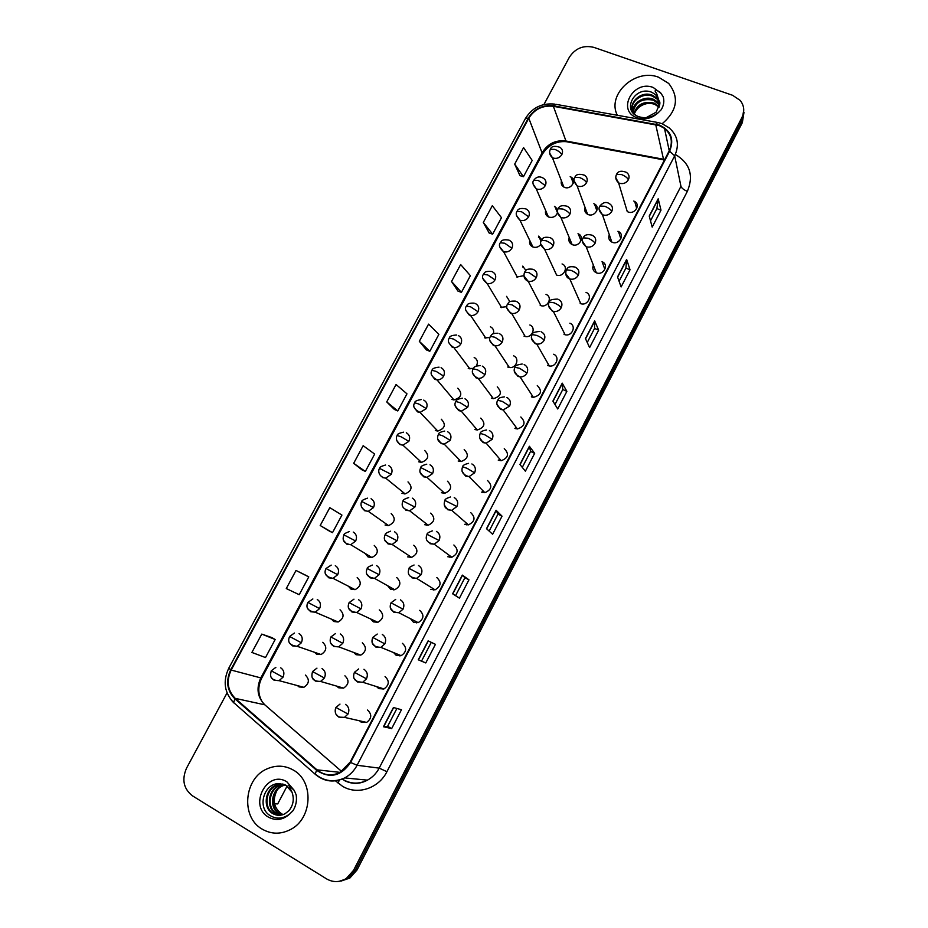 <?xml version="1.0" encoding="UTF-8"?>
<svg xmlns="http://www.w3.org/2000/svg" width="928" height="928" viewBox="0 0 928 928"><rect width="100%" height="100%" fill="white"/><g stroke="black" fill="none" stroke-linecap="round" stroke-linejoin="round"><path stroke-width="1.39" d="M556.812 208.116L555.559 208.104M572.889 178.942L571.671 178.884M580.07 235.167L578.782 235.144M596.31 205.61L595.045 205.54M620.159 232.824L618.883 232.742M636.399 203.116L635.135 202.965M545.664 210.563C544.98 213.405 545.896 215.528 548.425 216.92L548.738 217.059C552.798 218.08 555.721 216.665 557.519 212.837M529.749 240.549C529.134 243.496 530.166 245.63 532.846 246.952L532.927 246.987C536.024 247.915 538.634 247.08 540.78 244.482M453.363 399.864L453.386 399.284L453.363 399.864M437.1 431.01L437.088 430.314L437.1 431.01M420.778 462.364L420.709 461.622L420.778 462.364M404.376 493.916L404.248 493.197L404.376 493.916M387.904 525.666L387.73 525.016L387.904 525.666M365.238 553.482L368.103 556.986L371.896 557.519C378.16 554.248 378.937 550.223 374.251 545.432M348.383 586.206L351.016 589.141L355.088 589.651C361.12 586.252 361.827 582.204 357.199 577.506M331.47 619.138L333.813 621.516L338.14 621.992C343.975 618.477 344.601 614.417 340.042 609.8M314.511 652.28L316.494 654.112L321.065 654.542C326.691 650.934 327.259 646.862 322.758 642.315M297.482 685.606L299.06 686.929L303.85 687.323C309.302 683.623 309.801 679.54 305.37 675.062M561.44 180.89C560.756 183.547 561.556 185.6 563.841 187.038L564.514 187.352C570.917 190.17 577.146 180.252 570.998 177.062L570.186 176.68M569.235 237.603C568.307 240.735 569.27 243.055 572.124 244.563L572.251 244.621C579.107 247.706 585.243 236.71 578.272 233.844L577.993 233.728M524.575 336.33L524.738 335.692L524.575 336.33M508.451 367.291L508.625 366.374L508.451 367.291M492.258 398.472L492.397 397.323L492.258 398.472M476.006 429.861L476.064 428.562L476.006 429.861M459.685 461.471L459.638 460.091L459.685 461.471M443.306 493.278L443.143 491.886L443.306 493.278M426.857 525.294L426.578 523.984L426.857 525.294M410.338 557.508L409.979 556.324L410.338 557.508M387.637 585.73L390.549 589.257L394.783 589.744C400.792 586.276 401.441 582.204 396.732 577.529M393.739 589.906L393.333 588.932L393.739 589.906M370.713 618.999L373.358 621.864L377.858 622.317C383.647 618.732 384.227 614.649 379.575 610.067L379.274 609.916M377.046 622.491L376.664 621.76L377.046 622.491M353.754 652.477L356.039 654.704L360.795 655.11C366.386 651.433 366.885 647.338 362.303 642.826M336.748 686.14L338.604 687.776L343.592 688.124C348.986 684.354 349.427 680.247 344.914 675.804M585.104 207.547C584.188 210.47 585.011 212.709 587.575 214.275L588.12 214.519C594.72 217.442 600.961 207.176 594.512 204.021L593.827 203.696M609.302 234.714C608.084 237.916 608.93 240.375 611.842 242.092L612.213 242.254C619.034 245.305 625.263 234.633 618.477 231.524L617.944 231.292M593.317 265.257C592.134 268.621 593.12 271.127 596.252 272.762L596.356 272.797C603.478 275.883 609.406 264.468 602.098 261.754L602.028 261.719M564.038 334.393L564.398 333.338L564.038 334.393L565.106 334.741C572.182 336.655 576.682 325.728 569.873 323.211M547.914 365.586L548.286 364.17L547.914 365.586M531.721 396.998L532.057 395.293L531.721 396.998M515.469 428.632L515.701 426.706L515.469 428.632M499.16 460.497L499.229 458.432L499.16 460.497M482.78 492.571L482.676 490.46L482.78 492.571M466.355 524.854L466.053 522.8L466.355 524.854M449.871 557.357L449.396 555.443L449.871 557.357M433.306 590.034L432.703 588.352L433.306 590.034M410.547 618.732L413.482 622.224L418.18 622.642C423.922 618.988 424.432 614.881 419.7 610.334M416.672 622.908L415.999 621.516L416.672 622.908M393.576 652.57L396.175 655.307L401.14 655.667C406.661 651.908 407.09 647.802 402.439 643.336M399.933 655.968L399.284 654.913L399.933 655.968M376.594 686.604L378.752 688.634L383.96 688.936C389.273 685.084 389.644 680.966 385.062 676.57M383.09 689.202L382.545 688.483L383.09 689.202M359.565 720.812L361.212 722.181L366.63 722.425C371.768 718.492 372.07 714.374 367.558 710.036M615.786 177.724L618.582 182.828L627.258 211.561L628.07 211.944C634.613 214.82 640.935 204.926 634.729 201.527L633.766 201.051M557.682 210.053L554.445 206.306M541.778 239.737L538.6 236.13M516.861 277.043L523.856 275.651M525.909 270.373L522.65 266.15M500.76 307.33L506.85 306.692M509.878 301.693L506.584 296.368M484.567 337.815L489.949 337.606M493.429 333.581C494.16 330.484 493.151 328.222 490.425 326.784M468.257 368.509L473.454 368.416M476.319 365.992C478.245 362.303 477.526 359.438 474.162 357.408M451.843 399.4L453.931 399.922C461.494 397.578 462.782 393.681 457.782 388.217M435.313 430.499L437.784 431.056C445.069 428.481 446.24 424.548 441.299 419.247M418.679 461.808L421.509 462.376C428.527 459.592 429.583 455.625 424.699 450.474M401.94 493.313L405.107 493.893C411.858 490.924 412.821 486.933 407.995 481.91M385.074 525.039L388.565 525.608C395.073 522.476 395.943 518.462 391.175 513.567M556.278 274.92L556.58 275.036C563.621 277.808 569.189 266.522 562.055 263.958M540.2 305.416L540.943 305.672C547.949 307.922 552.879 296.902 546.012 294.385M524.007 336.122L525.213 336.493C532.138 338.221 536.477 327.48 529.865 325.009M507.72 367.024L509.356 367.488C516.177 368.729 519.982 358.278 513.613 355.842M491.318 398.135L493.394 398.657C501.085 396.326 502.373 392.405 497.246 386.872M474.8 429.455L477.294 430.012C484.683 427.425 485.843 423.47 480.774 418.122M458.177 460.984L461.065 461.552C468.153 458.745 469.197 454.755 464.186 449.581M441.438 492.722L444.698 493.302C451.495 490.297 452.423 486.272 447.493 481.238M424.595 524.68L428.202 525.236C434.722 522.058 435.545 518.021 430.685 513.126M407.624 556.858L411.556 557.38C417.82 554.051 418.551 550.002 413.772 545.223M580.197 303.479L580.777 303.688C587.934 306.182 593.096 294.942 586.009 292.366M547.752 365.516L549.318 365.968C556.278 367.337 560.176 356.723 553.633 354.252M531.361 396.848L533.414 397.37C541.244 395.061 542.544 391.117 537.289 385.514M514.866 428.388L517.372 428.956C524.865 426.37 526.014 422.379 520.828 416.985M498.255 460.149L501.201 460.729C508.358 457.898 509.379 453.873 504.264 448.665M481.528 492.13L484.88 492.698C491.724 489.648 492.617 485.599 487.583 480.553M464.696 524.32L468.431 524.865C474.962 521.629 475.739 517.557 470.786 512.674M447.737 556.73L451.82 557.241C458.072 553.842 458.757 549.759 453.873 545.003M430.673 589.361L435.07 589.837C441.055 586.299 441.647 582.204 436.844 577.564M604.778 269.074L602.098 261.754M658.625 77.221C635.309 67.941 606.46 94.552 617.352 115.281C606.46 94.552 635.309 67.941 658.625 77.221L668.694 83.439L658.625 77.221M293.225 770.02C284.977 765.403 276.416 764.95 267.519 768.674C244.134 777.78 240.317 816.93 262.079 829.075C271.185 834.33 280.604 834.516 290.336 829.62C312.597 818.751 314.151 781.063 293.225 770.02C284.977 765.403 276.416 764.95 267.519 768.674C244.134 777.78 240.317 816.93 262.079 829.075C271.185 834.33 280.604 834.516 290.336 829.62C312.597 818.751 314.151 781.063 293.225 770.02M659.228 125.547L664.494 128.4C671.594 134.537 673.148 142.088 669.146 151.02L350.111 762.213L340.042 772.432C331.69 776.342 324 775.472 316.958 769.834L235.225 698.366C227.511 690.432 226.154 680.99 231.165 670.062L528.786 118.239C534.54 109.144 542.729 105.166 553.378 106.302L659.228 125.547M659.472 125.083L553.529 105.838C542.625 104.667 534.226 108.75 528.334 118.065L230.724 669.807C225.585 681.013 226.966 690.676 234.877 698.819L316.61 770.31C329.718 778.917 341.052 776.307 350.587 762.48L669.633 151.206C674.378 139.281 670.99 130.57 659.472 125.083M339.114 881.345L348.093 878.259L355.285 870.151L742.098 120.141L743.746 109.898L742.098 120.141L355.285 870.151L348.093 878.259L339.114 881.345M391.662 728.596L387.626 726.311L383.426 726.728L391.662 728.596L401.453 709.746L393.437 707.507L383.426 726.728M425.778 662.94L418.261 659.796L425.778 662.94L435.441 644.334L428.121 640.854L418.261 659.796M452.62 593.792L459.43 598.154L468.965 579.814L462.341 575.105L452.62 593.792M455.555 595.683L464.893 577.738L462.341 575.105M464.893 577.738L468.965 579.814M486.504 528.693L492.629 534.25L502.036 516.154L496.097 510.249L486.504 528.693M489.149 531.094L497.953 514.147L496.097 510.249M497.953 514.158L502.036 516.154M649.229 216.05L652.187 227.116L660.991 210.169L658.196 198.801L649.229 216.05M650.505 220.829L656.885 208.545L658.196 198.801M656.873 208.591L660.991 210.169M617.538 276.915L621.11 286.949L630.031 269.77L626.632 259.446L617.538 276.915M619.08 281.242L625.924 268.076L626.632 259.446M625.913 268.111L630.031 269.77M585.44 338.592L589.616 347.559L598.664 330.159L594.651 320.891L585.44 338.592M587.25 342.467L594.57 328.384L594.651 320.891M594.546 328.419L598.664 330.159M552.902 401.105L557.716 408.97L566.88 391.338L562.24 383.16L552.902 401.105M554.979 404.504L562.786 389.493L562.24 383.16M562.774 389.516L566.88 391.338M519.924 464.464L525.387 471.192L534.667 453.328L529.389 446.275L519.924 464.464M522.29 467.376L530.584 451.414L529.389 446.275M530.572 451.426L534.667 453.328M662.186 123.737C677.278 110.792 679.447 97.359 668.694 83.439C679.447 97.359 677.278 110.792 662.186 123.737M227.058 692.914L186.551 768.14C181.598 779.613 183.582 788.835 192.479 795.83L326.552 878.874C333.117 882.609 339.706 882.482 346.318 878.468L353.545 870.336L741.855 117.647C744.79 111.383 744.256 105.653 740.231 100.444L732.598 95.294L593.908 47.386C583.561 44.915 575.383 48.186 569.386 57.2L543.912 104.528M329.173 530.967L320.195 525.526L332.502 532.66L341.933 515.075L329.811 507.662L320.195 525.526M305.463 575.116L296.009 570.465L286.276 588.561L299.222 594.697L308.769 576.891L305.382 575.07M271.904 637.617L261.766 634.102L251.894 652.442L265.501 657.546L275.175 639.508L271.811 637.571M419.328 341.318L429.803 351.283L438.874 334.37L428.574 324.139L419.328 341.318L426.393 349.902M451.53 281.497L461.413 292.366L470.38 275.662L460.648 264.538L451.53 281.497L457.968 291.079M483.314 222.442L492.629 234.181L501.48 217.686L492.316 205.703L483.314 222.442L489.16 232.998M514.692 164.128L523.45 176.726L532.196 160.44L523.589 147.61L514.692 164.128L519.958 175.636M361.99 469.858L353.672 463.316L365.354 471.424L374.668 454.07L363.161 445.695L353.672 463.316M386.721 401.917L397.787 410.965L406.974 393.843L396.082 384.517L386.721 401.917L394.4 409.492M421.718 660.748L431.288 642.362M387.614 726.322L396.894 708.47M397.787 410.965L394.307 409.445M429.803 351.283L426.288 349.868M461.413 292.366L457.875 291.044M492.629 234.181L489.068 232.963M523.45 176.726L519.866 175.601M365.354 471.424L361.908 469.788M332.502 532.66L329.08 530.92M296.009 570.465L308.769 576.891M261.766 634.102L275.175 639.508M340.924 881.124L349.856 878.05L357.025 869.977L742.342 122.612L743.978 112.416M593.92 266.788L592.783 267.438M593.665 267.044L593.363 266.29L593.908 266.754M603.281 262.566L602.411 262.566M579.582 234.97L578.712 234.97M556.359 207.93L555.489 207.942M530.561 242.208L529.563 242.637M355.076 589.64L333.048 578.341L337.688 574.699C339.323 570.824 338.523 567.797 335.31 565.639M659.878 103.53L656.386 95.178L651.932 92.324C634.926 85.144 621.412 110.583 638.116 116.464C645.076 118.877 651.734 117.67 658.091 112.833L661.246 109.678C663.798 105.421 664.448 101.117 663.207 96.756L661.026 93.426C659.68 90.7 651.99 88.473 656.56 93.206L659.866 103.565L656.096 112.23L646.19 117.67M633.975 113.471C637.142 104.238 643.928 100.816 654.298 103.182L659.263 106.65M634.311 113.877C637.756 105.015 644.484 101.767 654.507 104.156L659.077 107.196M632.884 111.72C632.119 102.985 644.287 95.259 653.44 99.284L657.871 102.161L659.75 104.562M633.116 112.172C635.355 101.952 642.211 97.985 653.66 100.259L659.657 105.073M635.413 114.968C624.962 106.79 639.404 89.448 652.581 95.329L657.036 98.217L659.854 102.602M632.328 110.328C630.031 101.338 642.907 91.907 652.79 96.315L657.244 99.203L659.878 103.101M655.493 94.424L659.866 102.15M634.346 113.738C637.13 107.428 642.269 103.901 649.762 103.136M663.207 96.756L663.566 98.206M286.218 785.575L279.873 783.696C264.213 782.269 256.766 807.186 269.572 815.248C276.231 819.447 282.936 819.03 289.698 813.995L293.12 810.562C296.02 805.666 297.03 800.435 296.16 794.855L294.257 790.424L288.712 785.204L292.018 792.21C294.362 799.02 293.341 805.156 288.956 810.643L284.977 813.786C280.627 815.909 276.463 815.793 272.507 813.427C262.705 807.882 264.782 789.6 275.848 785.262L282.796 784.021M281.926 814.958L278.794 813.554C269.085 808.079 271.115 790.006 282.066 785.714L284.966 784.763M282.321 814.854L279.572 813.566C269.874 808.102 271.904 790.053 282.831 785.772L285.302 784.914M280.36 815.236L275.674 813.485C265.918 807.986 267.972 789.809 278.98 785.494L283.678 784.264M280.755 815.19L276.463 813.508C266.707 808.01 268.76 789.856 279.746 785.552L283.991 784.369M279.177 815.318L273.308 813.438C263.506 807.905 265.582 789.658 276.637 785.32L282.901 784.044M283.214 814.575L281.694 813.868C273.725 807.952 272.194 800.075 277.066 790.227M539.087 236.362L538.495 237.464M523.137 266.382L522.789 267.044M274.549 803.799L277.704 803.915L287.146 786.004M675.34 154.466C689.898 163.119 693.912 175.404 687.37 191.342L386.918 771.69L379.169 768.129L680.943 186.319L674.679 155.834L669.633 151.206M386.918 771.69C378.624 788.533 357.268 795.435 342.444 786.213L335.495 780.854M342.212 779.021L343.476 779.81C351.26 784.079 359.24 784.195 367.418 780.146C372.453 777.409 376.374 773.407 379.169 768.129L357.094 765.275C354.136 770.82 350.018 775.031 344.74 777.908C334.277 782.884 324.638 781.828 315.81 774.752L316.054 774.776M661.072 123.378L657.778 122.484L655.864 124.12M554.735 104.11C541.952 102.857 532.185 107.66 525.434 118.506L528.334 118.065M230.724 669.807L228.764 668.206C222.72 681.268 224.356 692.729 233.659 702.589L234.459 703.459M233.705 702.774L231.35 700.176M234.877 698.819L233.659 702.589L315.81 774.752M656.908 122.334L555.837 104.319L553.529 105.838M316.61 770.31L315.172 774.01C324.092 781.388 333.952 782.687 344.74 777.908L367.418 780.146C359.728 784.322 351.944 784.404 344.079 780.402M350.587 762.48L357.094 765.275L674.679 155.834C679.621 144.814 677.753 135.476 669.1 127.82L662.198 123.784M353.545 870.336L357.025 869.977M741.855 117.647L742.342 122.612M687.37 191.342C683.797 189.846 681.651 188.164 680.943 186.319M339.648 779.984L337.827 782.872M231.165 670.062L260.803 677.916C256.082 688.298 257.427 697.264 264.84 704.828L341.678 771.481M235.225 698.366L264.84 704.828L265.953 705.79M316.958 769.834L340.135 772.374M664.726 159.477L565.883 140.998C555.721 139.838 547.914 143.596 542.451 152.285L260.803 677.916L261.789 677.962C257.52 686.65 257.833 694.898 262.752 702.705M655.713 124.607L663.648 159.86L566.196 141.671L553.378 106.302M528.786 118.239L542.509 153.978L261.789 677.962M568.493 141.485L566.196 141.671C556.29 140.952 548.39 145.046 542.509 153.978M664.228 160.451L663.648 159.86L664.46 159.987M520.063 464.638L529.505 446.496M553.03 401.302L562.333 383.415M585.545 338.824L594.72 321.181M617.63 277.17L626.678 259.782M649.298 216.328L658.219 199.172M486.655 528.832L496.236 510.423M452.794 593.908L462.504 575.232M418.458 659.878L428.307 640.935M383.647 726.752L393.634 707.565M699.631 205.459L398.657 789.218M628.372 179.788C629.718 176.714 629.056 174.232 626.412 172.353C621.342 170.381 618.048 171.077 616.517 174.441L621.551 174.557C625.228 176.111 627.502 177.851 628.372 179.788C626.203 183.106 623.222 184.254 619.428 183.234L618.582 182.828C615.774 180.276 615.078 177.48 616.517 174.441M586.531 182.723C587.911 179.533 587.192 177.016 584.385 175.172C579.118 173.559 575.94 174.278 574.85 177.364L579.617 177.538C583.248 179.081 585.545 180.809 586.531 182.723C584.362 186.018 581.415 187.154 577.692 186.134L577.123 185.878C573.945 182.271 573.191 179.429 574.85 177.364M574.13 180.937L577.123 185.878L587.575 214.275M561.834 154.628C563.192 151.542 562.542 149.095 559.897 147.285C554.526 145.58 551.336 146.253 550.339 149.304L554.932 149.408C558.494 150.916 560.79 152.656 561.834 154.628C559.677 157.876 556.777 159.001 553.111 158.027L552.415 157.702C549.608 155.278 548.912 152.482 550.339 149.304M549.643 153.074L552.415 157.702L563.841 187.038M611.761 211.445C613.164 208.116 612.376 205.517 609.383 203.661C606.17 201.538 603.014 202.327 599.894 206.028L604.859 206.283C608.536 207.872 610.844 209.589 611.761 211.445C609.58 214.786 606.587 215.922 602.806 214.867L602.423 214.693C599.059 211.329 598.212 208.44 599.894 206.028M599.175 209.392L602.423 214.693L611.842 242.092M595.034 243.322C596.507 239.714 595.556 237.023 592.192 235.225C587.517 233.96 584.501 234.83 583.155 237.835L588.05 238.241C591.739 239.853 594.059 241.547 595.034 243.322C592.876 246.639 589.918 247.788 586.171 246.755C582.436 243.635 581.438 240.665 583.155 237.835M582.436 241.292L586.171 246.755L596.356 272.797M565.593 273.435L569.815 279.015C573.411 279.757 576.195 278.562 578.19 275.419C579.675 271.753 578.712 269.004 575.302 267.194M578.19 275.419C577.17 273.725 574.815 272.055 571.138 270.419L566.289 269.851C567.391 268.923 567.112 265.71 574.873 267.032M548.634 305.799L552.23 311.1L553.355 311.448C556.765 311.947 559.387 310.706 561.231 307.748C562.728 304.048 561.776 301.264 558.366 299.408M561.231 307.748C560.152 306.124 557.774 304.488 554.097 302.818L549.318 302.099C548.75 300.289 551.452 299.292 557.426 299.094M569.896 214.159C571.335 210.714 570.488 208.092 567.356 206.306C562.333 204.984 559.282 205.796 558.204 208.719L562.913 209.044C566.544 210.61 568.864 212.315 569.896 214.159C567.716 217.465 564.758 218.602 561.046 217.546L560.918 217.488C557.368 213.997 556.464 211.074 558.204 208.719M557.508 212.384L560.918 217.488L572.124 244.563M540.757 244.076L544.608 249.284C548.228 250.166 551.07 249.006 553.146 245.804C554.631 242.185 553.691 239.494 550.35 237.73M553.146 245.804C552.067 244.041 549.712 242.359 546.093 240.77L541.442 240.306C542.567 239.552 541.871 236.118 550.188 237.661M523.902 275.987L528.194 281.277C531.663 281.915 534.354 280.72 536.28 277.669C537.776 274.027 536.86 271.301 533.507 269.491M536.28 277.669L529.157 272.704L524.564 272.101C525.619 271.382 524.854 268.25 532.892 269.271M545.293 185.623C546.708 182.317 545.954 179.777 543.008 177.99C539.435 176.042 536.361 176.784 533.786 180.241L538.321 180.473L545.293 185.623C543.124 188.883 540.224 190.02 536.558 188.999L536.245 188.86C532.881 185.09 532.057 182.213 533.786 180.241M533.101 184.092L536.245 188.86L548.425 216.92M528.647 216.827C530.12 213.289 529.227 210.656 525.99 208.928C520.852 207.86 517.894 208.684 517.116 211.375L521.594 211.758L528.647 216.827C526.501 220.075 523.612 221.212 519.982 220.214C516.258 216.468 515.307 213.521 517.116 211.375M516.455 215.342L519.982 220.214L532.927 246.987M499.705 246.813L503.626 251.766C507.129 252.532 509.878 251.349 511.885 248.24C513.37 244.656 512.476 241.976 509.194 240.224M511.885 248.24L504.762 243.252L500.343 242.742C501.398 242.127 500.517 238.786 508.846 240.097M482.838 278.516L487.154 283.504C490.518 284.049 493.128 282.843 494.995 279.885C496.503 276.266 495.622 273.551 492.339 271.765M494.995 279.885L487.803 274.966L483.442 274.305C484.532 273.748 483.256 270.732 491.573 271.498M465.856 310.439L469.22 315.033L470.566 315.439C473.779 315.798 476.261 314.557 478.001 311.738C479.521 308.084 478.639 305.347 475.368 303.514M478.001 311.738L470.728 306.89L466.436 306.101C467.434 305.59 466.158 302.83 474.173 303.143M448.769 342.618L452.087 347.084L453.862 347.571C456.912 347.745 459.256 346.492 460.891 343.812C462.422 340.135 461.552 337.363 458.293 335.484M460.891 343.812L453.537 339.045L449.303 338.105C449.43 336.261 451.89 335.24 456.669 335.031M431.566 375.028L434.849 379.366L437.03 379.9C439.918 379.923 442.134 378.659 443.654 376.107C445.196 372.406 444.35 369.599 441.09 367.685M443.654 376.107L436.23 371.42L432.054 370.342C432.054 368.694 434.397 367.639 439.06 367.163M414.259 407.682L417.484 411.858L420.059 412.438L426.3 408.622C427.866 404.898 427.019 402.056 423.76 400.107M426.3 408.622L418.795 404.028L414.688 402.798C414.561 401.36 416.788 400.27 421.347 399.539M396.836 440.591L399.991 444.593L402.949 445.173L408.83 441.38C410.408 437.622 409.561 434.745 406.325 432.75M408.83 441.38L401.244 436.868L397.196 435.487C396.964 434.234 399.075 433.132 403.518 432.17M382.382 477.549L385.688 478.129L391.233 474.359C392.822 470.566 391.999 467.654 388.751 465.624M391.233 474.359L379.575 468.396C379.239 467.341 381.246 466.227 385.596 465.032M361.665 507.164L364.646 510.736L368.288 511.316L373.508 507.57C375.109 503.753 374.297 500.807 371.061 498.73M373.508 507.57L361.839 501.538C361.41 500.679 363.312 499.554 367.569 498.15M343.917 540.838L346.794 544.156L350.738 544.713L355.668 541.012C357.28 537.161 356.48 534.18 353.255 532.069M355.668 541.012L343.986 534.911C343.441 534.25 345.262 533.113 349.438 531.5M337.688 574.699L325.995 568.528L331.203 565.106M326.064 574.78L328.802 577.819L333.048 578.341C325.914 576.996 323.57 573.724 325.995 568.528M308.119 608.977L310.694 611.726L315.207 612.202L319.592 608.617C321.239 604.708 320.45 601.657 317.248 599.453M319.592 608.617L307.876 602.388L312.864 598.954M290.07 643.452L292.448 645.865L297.215 646.306L301.356 642.791C303.015 638.847 302.25 635.761 299.048 633.511M301.356 642.791L289.629 636.48L294.408 633.035M271.939 678.182L274.073 680.247L279.073 680.653L283.005 677.196C284.676 673.229 283.91 670.097 280.72 667.812M283.005 677.196L271.254 670.816L275.848 667.371M661.026 93.426L653.219 87.464C633 79.495 616.25 111.058 637.223 117.798C644.902 120.106 651.862 118.448 658.091 112.833M294.257 790.424L286.961 781.898C267.415 769.092 248.008 805.655 268.401 817.092C275.883 821.071 282.982 820.039 289.698 813.995M531.558 338.418L535.131 343.627L536.767 344.091C539.992 344.358 542.451 343.093 544.144 340.298C545.664 336.562 544.713 333.755 541.314 331.853M544.144 340.298C543.019 338.766 540.618 337.142 536.941 335.449L532.22 334.579C531.582 333.013 534.122 331.957 539.864 331.424M514.367 371.281L517.917 376.385L520.051 376.919C523.079 376.988 525.376 375.712 526.942 373.068C528.473 369.309 527.533 366.467 524.146 364.53M526.942 373.068L519.657 368.312L515.005 367.279C514.286 365.957 516.687 364.866 522.186 364.02M497.06 404.388L500.575 409.376L503.196 409.944L509.623 406.081C511.154 402.3 510.238 399.411 506.85 397.439M509.623 406.081L502.257 401.406L497.663 400.223C498.742 399.516 497.211 397.648 504.403 396.871M506.932 308.142L510.412 313.084L511.664 313.467C514.97 313.884 517.511 312.643 519.297 309.755C520.817 306.078 519.9 303.317 516.56 301.472M519.297 309.755L512.094 304.871L507.57 304.117C508.648 303.456 507.523 300.649 515.481 301.136M489.845 340.53L493.302 345.367L495.007 345.842C498.15 346.063 500.54 344.798 502.199 342.061C503.73 338.36 502.825 335.565 499.484 333.686M502.199 342.061L494.926 337.258L490.448 336.354C491.55 335.739 490.088 333.28 497.942 333.245M472.654 373.172L476.064 377.882L478.233 378.415C481.191 378.473 483.442 377.197 484.984 374.599C486.516 370.875 485.622 368.045 482.293 366.119M484.984 374.599L477.63 369.878L473.222 368.822C474.324 368.23 472.549 366.142 480.298 365.597M479.637 437.761L483.105 442.598L486.191 443.19L492.165 439.327C493.731 435.51 492.814 432.599 489.427 430.569M492.165 439.327L484.729 434.745L480.205 433.388C480.402 431.787 482.514 430.662 486.527 429.989M462.098 471.389L465.52 476.052L469.034 476.644L474.602 472.816C476.168 468.965 475.264 466.007 471.888 463.954M474.602 472.816L467.074 468.315L462.62 466.796C462.631 465.45 464.615 464.302 468.559 463.35M444.454 505.296L447.806 509.75L451.716 510.319L456.901 506.537C458.478 502.663 457.585 499.67 454.221 497.559M456.901 506.537L444.906 500.436C444.756 499.345 446.612 498.197 450.486 496.99M429.977 543.692L434.234 544.214L439.072 540.502C440.672 536.593 439.791 533.565 436.427 531.408M439.072 540.502L427.066 534.319C426.81 533.426 428.562 532.278 432.332 530.874M412.009 577.877L416.602 578.353L421.115 574.71C422.739 570.766 421.857 567.704 418.505 565.512M421.115 574.71L409.109 568.446C408.691 567.797 410.35 566.66 414.062 565.013M455.335 406.058L458.71 410.628L461.309 411.197L467.642 407.369C469.197 403.61 468.304 400.745 464.986 398.785M467.642 407.369L460.207 402.729L455.857 401.511C455.961 399.898 458.188 398.796 462.562 398.216M437.912 439.188L441.229 443.596L444.245 444.187L450.184 440.359C451.75 436.578 450.869 433.678 447.551 431.671M450.184 440.359L442.668 435.812L438.387 434.443C438.364 433.028 440.475 431.903 444.709 431.079M420.372 472.584L423.632 476.806L427.042 477.398L432.599 473.593C434.176 469.777 433.306 466.842 430 464.789M432.599 473.593L420.79 467.596C420.581 466.436 422.576 465.299 426.764 464.197M405.907 510.249L409.677 510.818L414.886 507.059C416.475 503.208 415.628 500.238 412.322 498.15M414.886 507.059L403.065 500.992C402.764 500.018 404.643 498.881 408.714 497.57M384.981 540.166L388.055 543.924L392.161 544.469L397.045 540.757C398.657 536.883 397.81 533.878 394.516 531.744M397.045 540.757L385.213 534.621C384.807 533.844 386.593 532.695 390.572 531.187M390.85 608.64L393.913 612.306L398.808 612.735L403.042 609.162C404.666 605.195 403.808 602.086 400.455 599.848M403.042 609.162L391.013 602.817L395.699 599.395M372.766 643.661L375.678 646.99L380.863 647.361L384.818 643.87C386.466 639.868 385.619 636.724 382.278 634.439M384.818 643.87L372.778 637.443L377.244 634.044M354.6 678.971L357.315 681.929L362.755 682.242L366.479 678.832C368.138 674.795 367.291 671.617 363.962 669.285M366.479 678.832L354.426 672.324L358.672 668.937M336.342 714.572L338.824 717.112L344.485 717.367L347.988 714.05C349.67 709.978 348.847 706.753 345.518 704.387M347.988 714.05L335.924 707.449L339.984 704.097M367.117 574.362L370.086 577.854L374.494 578.353L379.088 574.699C380.7 570.79 379.877 567.75 376.582 565.581M379.088 574.699L367.233 568.493C366.734 567.901 368.428 566.753 372.325 565.059M349.16 608.838L351.979 612.016L356.677 612.468L360.992 608.896C362.628 604.952 361.804 601.878 358.521 599.65M360.992 608.896L349.125 602.597L353.974 599.175M331.099 643.58L333.732 646.422L338.697 646.839L342.768 643.324C344.416 639.357 343.604 636.237 340.332 633.975M342.768 643.324L330.89 636.956L335.507 633.534M312.945 678.6L315.369 681.082L320.578 681.442L324.406 678.008C326.076 674.006 325.276 670.851 322.016 668.543M324.406 678.008L312.516 671.559L316.947 668.148M636.712 208.498L634.729 201.527M620.867 238.832L618.477 231.524M596.843 210.691L594.512 204.021M581.009 240.77L578.272 233.844M573.272 183.176L570.998 177.062M541.024 241.257L538.658 236.164M557.519 212.825L554.886 206.503M664.494 128.4L669.25 150.812M525.434 118.506L228.764 668.206M346.318 878.468L349.856 878.05M602.353 262.427L603.444 262.531M580.777 303.688L569.815 279.015C566.196 277.588 565.024 274.537 566.289 269.851M565.106 334.741L553.355 311.448C548.726 308.282 547.381 305.161 549.318 302.099M556.58 275.036L544.608 249.284C540.664 245.839 539.609 242.834 541.442 240.306M540.943 305.672L528.194 281.277C524.401 279.63 523.195 276.567 524.564 272.101M517.337 277.217L503.626 251.766C499.531 248.054 498.429 245.05 500.343 242.742M501.654 307.632L487.154 283.504C482.688 279.885 481.458 276.822 483.442 274.305M485.866 338.21L470.566 315.439C465.682 311.715 464.302 308.606 466.436 306.101M469.962 368.973L453.862 347.571C448.665 344.114 447.145 340.959 449.303 338.105M453.931 399.922L437.03 379.9C431.508 376.733 429.85 373.543 432.054 370.342M437.784 431.056L420.059 412.438C414.224 409.457 412.426 406.244 414.688 402.798M421.509 462.376L402.949 445.173C396.221 443.944 395.409 437.494 397.196 435.487M405.107 493.893L385.688 478.129C378.868 477.224 377.65 470.682 379.575 468.396M388.565 525.608L368.288 511.316C361.189 510.644 359.844 503.881 361.839 501.538M371.896 557.519L350.738 544.713C344.033 543.588 341.782 540.328 343.986 534.911M338.14 621.992L315.207 612.202C307.864 611.111 305.428 607.828 307.876 602.388M321.065 654.542L297.215 646.306C289.664 645.424 287.135 642.141 289.629 636.48M303.85 687.323L279.073 680.653C270.222 680.34 269.839 676.361 271.254 670.816M656.398 95.236L659.878 103.484M658.08 103.136L657.871 102.161M657.244 99.203L657.036 98.217M658.915 107.022L658.706 106.059M279.873 783.696L286.056 785.308L292.018 792.21M282.831 785.772L282.066 785.714M279.746 785.552L278.98 785.494M276.637 785.32L275.848 785.262M549.318 365.968L536.767 344.091C531.756 341.214 530.248 338.047 532.22 334.579M533.414 397.37L520.051 376.919C514.669 374.216 512.987 371.003 515.005 367.279M517.372 428.956L503.196 409.944C497.443 407.438 495.598 404.202 497.663 400.223M525.213 336.493L511.664 313.467C506.908 310.091 505.551 306.971 507.57 304.117M509.356 367.488L495.007 345.842C489.914 342.757 488.395 339.59 490.448 336.354M493.394 398.657L478.233 378.415C472.77 375.515 471.099 372.314 473.222 368.822M501.201 460.729L486.191 443.19C480.518 441.624 478.523 438.352 480.205 433.388M484.88 492.698L469.034 476.644C462.91 474.869 460.775 471.586 462.62 466.796M468.431 524.865L451.716 510.319C445.208 509.391 442.946 506.096 444.906 500.436M451.82 557.241L434.234 544.214C427.182 542.996 424.792 539.702 427.066 534.319M435.07 589.837L416.602 578.353C409.376 577.494 406.882 574.188 409.109 568.446M477.294 430.012L461.309 411.197C455.474 408.366 453.653 405.13 455.857 401.511M461.065 461.552L444.245 444.187C438.283 442.598 436.334 439.35 438.387 434.443M444.698 493.302L427.042 477.398C420.57 475.53 418.482 472.271 420.79 467.596M428.202 525.236L409.677 510.818C402.961 509.17 400.757 505.899 403.065 500.992M411.556 557.38L392.161 544.469C385.178 543.031 382.858 539.748 385.213 534.621M418.18 622.642L398.808 612.735C391.361 612.12 388.751 608.814 391.013 602.817M401.14 655.667L380.863 647.361C373.218 646.955 370.516 643.649 372.778 637.443M383.96 688.936L362.755 682.242C354.902 682.045 352.118 678.739 354.426 672.324M366.63 722.425L344.485 717.367C334.451 718.481 334.451 710.616 335.924 707.449M394.783 589.744L374.494 578.353C367.291 577.204 364.866 573.91 367.233 568.493M377.858 622.317L356.677 612.468C349.241 611.564 346.724 608.269 349.125 602.597M360.795 655.11L338.697 646.839C328.918 646.886 329.684 639.937 330.89 636.956M343.592 688.124L320.578 681.442C311.75 681.314 311.089 677.428 312.516 671.559"/></g></svg>
